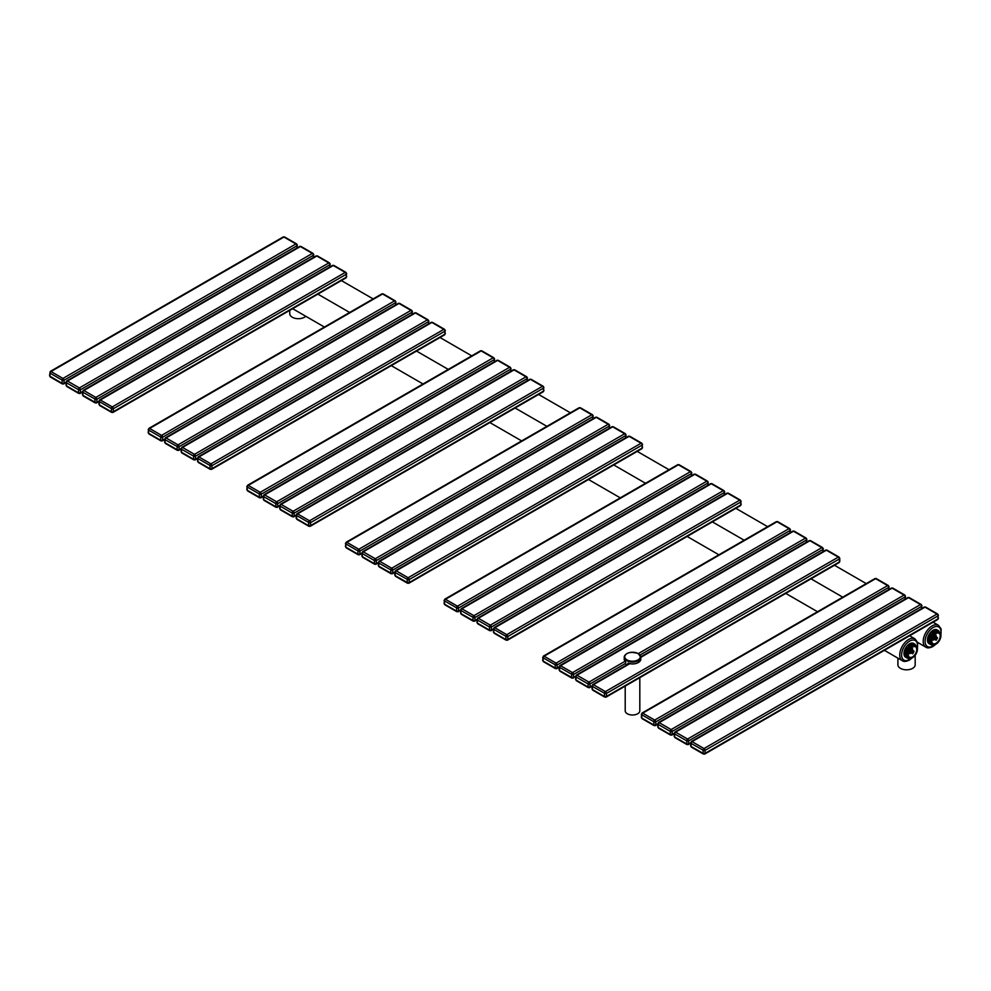 <?xml version="1.0" encoding="UTF-8"?>
<svg xmlns="http://www.w3.org/2000/svg" width="991" height="991" viewBox="0 0 991 991"><rect width="100%" height="100%" fill="white"/><g stroke="black" fill="none" stroke-linecap="round" stroke-linejoin="round"><path stroke-width="1.49" d="M305.773 316.278A8.634 4.98 180 0 1 292.271 317.231A8.634 4.98 180 0 1 289.744 313.701L289.744 310.381M915.176 655.249L915.176 664.825A8.634 4.98 180 0 1 909.849 669.433A8.634 4.98 180 0 1 900.435 668.355A8.634 4.98 180 0 1 897.908 664.825L897.908 658.148M639.814 677.658L639.814 710.782A7.309 4.212 180 0 1 637.684 713.768A7.309 4.212 180 0 1 629.719 714.684A7.309 4.212 180 0 1 625.21 710.782L625.21 686.094M935.888 644.2L932.977 645.302A7.965 4.596 -60 0 1 931.986 645.215L929.682 641.933A7.965 4.596 -60 0 1 929.645 641.288A7.965 4.596 -60 0 1 929.682 640.607L931.986 634.674A7.965 4.596 -60 0 1 932.977 633.435L937.585 630.771A7.965 4.596 -60 0 1 938.588 630.858L940.893 634.141A7.965 4.596 -60 0 1 940.917 634.785L940.917 635.603A6.974 4.026 -60 0 1 935.987 644.138A6.974 4.026 -60 0 1 931.057 641.288A6.974 4.026 -60 0 1 935.987 632.754A6.974 4.026 -60 0 1 940.917 635.603M930.995 641.288L929.992 641.288L930.995 641.288M929.682 640.607L928.555 639.963A7.965 4.596 -60 0 1 930.859 634.017L931.986 634.674M932.977 633.435L931.85 632.778A7.965 4.596 -60 0 1 936.458 630.115L937.585 630.771M938.588 630.858L937.461 630.202A7.965 4.596 -60 0 1 938.143 630.487A7.965 4.596 -60 0 1 939.096 631.403M931.986 645.215L930.859 644.571A7.965 4.596 -60 0 1 930.177 644.286L929.087 643.667A7.965 4.596 120 0 1 927.44 640.013A7.965 4.596 -60 0 1 930.921 631.998A7.965 4.596 -60 0 1 937.065 629.867L938.143 630.487M930.177 644.286A7.965 4.596 -60 0 1 928.555 641.288L929.682 641.933M930.859 644.571L928.555 641.288M928.555 639.963L930.859 634.017M931.85 632.778L936.458 630.115M931.763 640.88A5.983 3.456 120 0 0 935.987 643.32A5.983 3.456 120 0 0 940.211 635.999A5.983 3.456 -60 0 0 935.554 633.844A5.983 3.456 -60 0 0 931.788 640.372A5.983 3.456 -60 0 0 931.763 640.88M932.011 639.096A2.985 1.722 120 0 0 934.624 639.368M936.099 636.804A2.985 1.722 120 0 0 936.173 636.111A2.985 1.722 -60 0 0 934.563 634.674M934.674 638.91L933.324 638.613A1.474 0.855 -60 0 1 933.014 637.931A1.474 0.855 -60 0 1 933.658 636.445A1.474 0.855 -60 0 1 934.798 636.049L933.522 638.724L934.909 639.529L937.449 638.068L936.173 640.26L934.909 639.529M934.042 639.022L937.449 637.572L935.008 636.172M934.909 639.046L936.173 636.841M912.401 657.751L909.503 658.866A7.965 4.596 -60 0 1 908.499 658.78L906.195 655.497A7.965 4.596 -60 0 1 906.17 654.853A7.965 4.596 -60 0 1 906.195 654.171L908.499 648.225A7.965 4.596 -60 0 1 909.503 646.987L914.111 644.323A7.965 4.596 -60 0 1 915.102 644.41L917.406 647.693A7.965 4.596 -60 0 1 917.443 648.337L917.443 649.155A6.974 4.026 -60 0 1 912.513 657.69A6.974 4.026 -60 0 1 907.583 654.853A6.974 4.026 -60 0 1 912.513 646.305A6.974 4.026 -60 0 1 917.443 649.155M907.508 654.853L906.517 654.853L907.508 654.853M906.195 654.171L905.068 653.515A7.965 4.596 -60 0 1 907.372 647.569L908.499 648.225M909.503 646.987L908.375 646.343A7.965 4.596 -60 0 1 912.984 643.679L914.111 644.323M915.102 644.41L913.975 643.766A7.965 4.596 -60 0 1 914.656 644.039A7.965 4.596 -60 0 1 915.622 644.968M908.499 658.78L907.372 658.123A7.965 4.596 -60 0 1 906.691 657.851L905.613 657.219A7.965 4.596 120 0 1 903.965 653.577A7.965 4.596 -60 0 1 907.434 645.55A7.965 4.596 -60 0 1 913.578 643.419L914.656 644.039M906.691 657.851A7.965 4.596 -60 0 1 905.068 654.84L906.195 655.497M907.372 658.123L905.068 654.84M905.068 653.515L907.372 647.569M908.375 646.343L912.984 643.679M908.276 654.444A5.983 3.456 120 0 0 912.513 656.884A5.983 3.456 120 0 0 916.737 649.563A5.983 3.456 -60 0 0 912.079 647.396A5.983 3.456 -60 0 0 908.301 653.924A5.983 3.456 -60 0 0 908.276 654.444M908.524 652.648A2.985 1.722 120 0 0 911.138 652.92M912.624 650.356A2.985 1.722 120 0 0 912.699 649.675A2.985 1.722 -60 0 0 911.088 648.225M911.187 652.462L909.837 652.165A1.474 0.855 -60 0 1 909.54 651.496A1.474 0.855 -60 0 1 910.184 650.009A1.474 0.855 -60 0 1 911.324 649.613L910.048 652.289L911.423 653.081L913.962 651.62L912.699 653.812L911.423 653.081M910.556 652.586L913.962 651.137L911.522 649.724M911.423 652.598L912.699 650.406M627.798 664.329L628.257 663.252A8.101 4.682 0 0 0 638.315 662.533M625.817 664.379L625.457 661.629A8.3 4.794 180 0 1 624.219 659.102L624.219 657.256A8.3 4.794 0 0 0 626.646 660.638A8.3 4.794 0 0 0 635.689 661.678A8.3 4.794 0 0 0 640.818 657.256A8.3 4.794 0 0 0 639.145 654.37M627.798 663.375L628.059 664.688M917.406 647.705A11.285 6.516 120 0 0 909.602 641.103A11.285 6.516 120 0 0 901.612 654.927A11.285 6.516 120 0 0 909.602 659.535A11.285 6.516 120 0 0 911.398 658.259M917.443 648.956L917.616 642.49L914.966 638.848A12.623 7.284 120 0 0 908.66 639.48A12.623 7.284 120 0 0 900.41 650.592A12.623 7.284 120 0 0 902.343 660.712C903.755 661.827 906.071 661.641 909.317 660.142L912.339 657.789M933.101 622.212L938.452 625.296A12.623 7.284 120 0 0 932.135 625.916A12.623 7.284 120 0 0 923.897 637.04A12.623 7.284 120 0 0 925.829 647.148C927.229 648.275 929.558 648.089 932.804 646.59L935.814 644.237M940.893 634.141A11.285 6.516 120 0 0 933.076 627.538A11.285 6.516 120 0 0 925.098 641.375A11.285 6.516 120 0 0 933.076 645.983A11.285 6.516 120 0 0 934.885 644.695M296.842 244.492A1.325 0.768 120 0 0 295.913 243.947L283.934 237.035A1.325 0.768 120 0 1 284.59 236.973L283.191 236.96A1.499 0.867 60 0 1 283.934 237.035L50.999 371.526A1.499 0.867 -120 0 0 50.244 371.452L49.55 375.651L50.33 377.014L62.309 383.926L63.721 383.938A1.499 0.867 -120 0 0 64.031 383.244L64.031 380.271A1.499 0.867 -120 0 0 62.966 378.438L50.999 371.526A1.325 0.768 -60 0 0 50.058 373.149L49.934 376.196A1.325 0.768 180 0 1 49.55 375.651M296.966 244.703A1.325 0.768 180 0 1 296.966 245.78A1.499 0.867 60 0 0 295.913 243.947L62.966 378.438A1.325 0.768 -60 0 0 62.037 380.061L50.058 373.149M49.934 376.196L62.037 383.319L62.148 380.271A1.325 0.768 0 0 0 64.031 380.271L296.966 245.78L296.966 247.985M65.988 382.117L64.031 383.244A1.325 0.768 0 0 1 62.148 383.244M62.966 383.864A1.499 0.867 -120 0 0 63.721 383.938L65.988 382.625M313.404 254.191A1.325 0.768 180 0 1 313.404 255.269L313.404 257.474M66.496 382.637A1.325 0.768 -60 0 1 67.438 381.015L300.372 246.524A1.325 0.768 120 0 1 301.029 246.462L299.616 246.449A1.499 0.867 60 0 1 300.372 246.524L312.351 253.436A1.499 0.867 60 0 1 313.404 255.269L80.469 389.76A1.499 0.867 -120 0 0 79.404 387.927L67.438 381.015A1.499 0.867 -120 0 0 66.682 380.94L65.988 385.152L66.769 386.502L78.747 393.415L80.16 393.427A1.499 0.867 -120 0 0 80.469 392.733L80.469 389.76A1.325 0.768 0 0 1 78.586 389.76L66.372 382.712L66.496 385.895L78.475 392.808A1.325 0.768 120 0 0 78.747 393.415M313.28 253.981A1.325 0.768 120 0 0 312.351 253.436L79.404 387.927A1.325 0.768 -60 0 0 78.475 389.55M82.81 394.096L82.81 392.201L82.934 395.384L95.025 402.235L94.901 399.039L82.81 392.201A1.325 0.768 180 0 1 82.426 391.656L80.469 392.733A1.325 0.768 0 0 1 78.586 392.733L78.586 389.76M79.404 393.353A1.499 0.867 -120 0 0 80.16 393.427L82.426 392.114M329.842 263.68A1.325 0.768 180 0 1 329.842 264.758L329.842 266.963M82.934 392.126A1.325 0.768 -60 0 1 83.876 390.504L316.81 256.012A1.325 0.768 120 0 1 317.467 255.951L316.055 255.938A1.499 0.867 60 0 1 316.81 256.012L328.777 262.937A1.499 0.867 60 0 1 329.842 264.758L96.907 399.249A1.499 0.867 -120 0 0 95.842 397.416L83.876 390.504A1.499 0.867 -120 0 0 83.12 390.429L82.426 394.641L83.207 395.991L95.186 402.903L96.598 402.916A1.499 0.867 -120 0 0 96.907 402.235L96.907 399.249A1.325 0.768 0 0 1 95.025 399.249M329.718 263.47A1.325 0.768 120 0 0 328.777 262.937L95.842 397.416A1.325 0.768 -60 0 0 94.901 399.039M98.865 401.095L96.907 402.235A1.325 0.768 0 0 1 95.025 402.235M95.842 402.841A1.499 0.867 -120 0 0 96.598 402.916L98.865 401.603M346.28 273.169A1.325 0.768 180 0 1 346.28 274.247L346.28 277.232A1.499 0.867 60 0 1 345.97 277.914L113.024 412.405A1.499 0.867 -120 0 0 113.333 411.723L113.333 408.738A1.499 0.867 -120 0 0 112.28 406.905L100.302 399.992A1.499 0.867 -120 0 0 99.558 399.918L98.865 404.13L99.645 405.48L111.624 412.392L113.024 412.405A1.499 0.867 -120 0 1 112.28 412.33M346.156 272.959A1.325 0.768 120 0 0 345.884 272.352L346.664 276.687A1.325 0.768 180 0 1 346.28 277.232L113.333 411.723A1.325 0.768 0 0 1 111.463 411.723L111.339 408.527L99.373 401.615L99.373 404.873L111.339 411.785A1.325 0.768 120 0 0 111.624 412.392M99.373 401.615A1.325 0.768 -60 0 1 100.302 399.992L333.249 265.501A1.325 0.768 120 0 1 333.905 265.439L332.493 265.427A1.499 0.867 60 0 1 333.249 265.501L345.215 272.426A1.499 0.867 60 0 1 346.28 274.247L113.333 408.738A1.325 0.768 0 0 1 111.463 408.738M333.905 265.439L345.884 272.352A1.325 0.768 120 0 0 345.215 272.426L112.28 406.905A1.325 0.768 -60 0 0 111.339 408.527M395.471 301.437A1.325 0.768 120 0 0 394.529 300.892L382.551 293.98A1.325 0.768 120 0 1 383.22 293.906L381.808 293.906A1.499 0.867 60 0 1 382.551 293.98L149.616 428.459A1.499 0.867 -120 0 0 148.873 428.385L148.167 432.596L148.96 433.947L160.926 440.859L162.338 440.871A1.499 0.867 -120 0 0 162.648 440.19L162.648 437.204A1.499 0.867 -120 0 0 161.595 435.371L149.616 428.459A1.325 0.768 -60 0 0 148.675 430.094L148.563 432.051M395.582 301.636A1.325 0.768 180 0 1 395.582 302.726A1.499 0.867 60 0 0 394.529 300.892L161.595 435.371A1.325 0.768 -60 0 0 160.653 437.006L148.675 430.094M148.167 429.611A1.325 0.768 180 0 0 148.563 430.156L148.675 433.34L160.653 440.252L160.777 437.204A1.325 0.768 0 0 0 162.648 437.204L395.582 302.726L395.582 304.931M165.001 441.54L165.001 439.645L165.113 442.828L177.203 449.679L177.092 446.495L165.001 439.645A1.325 0.768 180 0 1 164.605 439.1L162.648 440.19A1.325 0.768 0 0 1 160.777 440.19M161.595 440.797A1.499 0.867 -120 0 0 162.338 440.871L164.605 439.558M412.021 311.124A1.325 0.768 180 0 1 412.021 312.215L412.021 314.42M165.113 439.583A1.325 0.768 -60 0 1 166.054 437.948L398.989 303.469A1.325 0.768 120 0 1 399.658 303.395L398.246 303.395A1.499 0.867 60 0 1 398.989 303.469L410.968 310.381A1.499 0.867 60 0 1 412.021 312.215L179.086 446.693A1.499 0.867 -120 0 0 178.033 444.86L166.054 437.948A1.499 0.867 -120 0 0 165.311 437.873L164.605 442.085L165.386 443.435L177.364 450.348L178.776 450.36A1.499 0.867 -120 0 0 179.086 449.679L179.086 446.693A1.325 0.768 0 0 1 177.203 446.693M411.909 310.926A1.325 0.768 120 0 0 410.968 310.381L178.033 444.86A1.325 0.768 -60 0 0 177.092 446.495M181.043 448.551L179.086 449.679A1.325 0.768 0 0 1 177.203 449.679M178.033 450.286A1.499 0.867 -120 0 0 178.776 450.36L181.043 449.047M428.459 320.613A1.325 0.768 180 0 1 428.459 321.703L428.459 323.908M181.551 449.072A1.325 0.768 -60 0 1 182.493 447.436L415.427 312.958A1.325 0.768 120 0 1 416.096 312.896L414.684 312.883A1.499 0.867 60 0 1 415.427 312.958L427.406 319.87A1.499 0.867 60 0 1 428.459 321.703L195.524 456.182A1.499 0.867 -120 0 0 194.471 454.349L182.493 447.436A1.499 0.867 -120 0 0 181.749 447.362L181.043 451.574L181.824 452.924L193.802 459.849L195.215 459.849A1.499 0.867 -120 0 0 195.524 459.167L195.524 456.182A1.325 0.768 0 0 1 193.641 456.182L181.44 449.134L181.551 452.317L193.53 459.229A1.325 0.768 120 0 0 193.802 459.849M428.347 320.415A1.325 0.768 120 0 0 427.406 319.87L194.471 454.349A1.325 0.768 -60 0 0 193.53 455.984M197.482 458.04L195.524 459.167A1.325 0.768 0 0 1 193.641 459.167L193.641 456.182M194.471 459.774A1.499 0.867 -120 0 0 195.215 459.849L197.482 458.536M444.897 330.102A1.325 0.768 180 0 1 444.897 331.192L444.897 334.178A1.499 0.867 60 0 1 444.587 334.859L211.653 469.338A1.499 0.867 -120 0 0 211.963 468.656L211.963 465.671A1.499 0.867 -120 0 0 210.91 463.85L198.931 456.925A1.499 0.867 -120 0 0 198.188 456.851L197.482 461.063L198.262 462.413L210.241 469.338L211.653 469.338A1.499 0.867 -120 0 1 210.91 469.263M444.786 329.904A1.325 0.768 120 0 0 444.501 329.297L445.281 333.633A1.325 0.768 180 0 1 444.897 334.178L211.963 468.656A1.325 0.768 0 0 1 210.08 468.656L209.968 465.473L197.989 458.56L197.878 460.518M197.989 458.56A1.325 0.768 -60 0 1 198.931 456.925L431.865 322.447A1.325 0.768 120 0 1 432.534 322.385L431.122 322.372A1.499 0.867 60 0 1 431.865 322.447L443.844 329.359A1.499 0.867 60 0 1 444.897 331.192L211.963 465.671A1.325 0.768 0 0 1 210.08 465.671M432.534 322.385L444.501 329.297A1.325 0.768 120 0 0 443.844 329.359L210.91 463.85A1.325 0.768 -60 0 0 209.968 465.473M197.482 458.077A1.325 0.768 180 0 0 197.878 458.622L197.989 461.806L209.968 468.731A1.325 0.768 120 0 0 210.241 469.338M494.088 358.37A1.325 0.768 120 0 0 493.146 357.825L481.18 350.913A1.325 0.768 120 0 1 481.837 350.851L480.424 350.839A1.499 0.867 60 0 1 481.18 350.913L248.246 485.404A1.499 0.867 -120 0 0 247.49 485.33L246.796 489.529L247.577 490.892L259.555 497.804L260.967 497.816A1.499 0.867 -120 0 0 261.277 497.123L261.277 494.15A1.499 0.867 -120 0 0 260.212 492.316L248.246 485.404A1.325 0.768 -60 0 0 247.304 487.027L247.18 488.997M494.212 358.581A1.325 0.768 180 0 1 494.212 359.659A1.499 0.867 60 0 0 493.146 357.825L260.212 492.316A1.325 0.768 -60 0 0 259.27 493.939L247.304 487.027M246.796 486.556A1.325 0.768 180 0 0 247.18 487.089L247.304 490.285L259.27 497.197L259.394 494.15A1.325 0.768 0 0 0 261.277 494.15L494.212 359.659L494.212 361.864M263.234 495.995L261.277 497.123A1.325 0.768 0 0 1 259.394 497.123M260.212 497.742A1.499 0.867 -120 0 0 260.967 497.816L263.234 496.503M510.65 368.07A1.325 0.768 180 0 1 510.65 369.147L510.65 371.352M263.742 496.516A1.325 0.768 -60 0 1 264.671 494.893L497.618 360.402A1.325 0.768 120 0 1 498.275 360.34L496.863 360.328A1.499 0.867 60 0 1 497.618 360.402L509.585 367.314A1.499 0.867 60 0 1 510.65 369.147L277.715 503.639A1.499 0.867 -120 0 0 276.65 501.805L264.671 494.893A1.499 0.867 -120 0 0 263.928 494.819L263.234 499.03L264.015 500.381L275.994 507.293L277.406 507.305A1.499 0.867 -120 0 0 277.715 506.612L277.715 503.639A1.325 0.768 0 0 1 275.832 503.639L263.618 496.59L263.742 499.774L275.709 506.686A1.325 0.768 120 0 0 275.994 507.293M510.526 367.859A1.325 0.768 120 0 0 509.585 367.314L276.65 501.805A1.325 0.768 -60 0 0 275.709 503.428M279.673 505.484L277.715 506.612A1.325 0.768 0 0 1 275.832 506.612L275.832 503.639M276.65 507.231A1.499 0.867 -120 0 0 277.406 507.305L279.673 505.992M527.088 377.559A1.325 0.768 180 0 1 527.088 378.636L527.088 380.841M280.18 506.005A1.325 0.768 -60 0 1 281.11 504.382L514.056 369.891A1.325 0.768 120 0 1 514.713 369.829L513.301 369.816A1.499 0.867 60 0 1 514.056 369.891L526.023 376.815A1.499 0.867 60 0 1 527.088 378.636L294.141 513.127A1.499 0.867 -120 0 0 293.088 511.294L281.11 504.382A1.499 0.867 -120 0 0 280.366 504.308L279.673 508.519L280.453 509.87L292.432 516.782L293.832 516.794A1.499 0.867 -120 0 0 294.141 516.1L294.141 513.127A1.325 0.768 0 0 1 292.271 513.127L280.057 506.079L280.18 509.263L292.147 516.175A1.325 0.768 120 0 0 292.432 516.782M526.964 377.348A1.325 0.768 120 0 0 526.023 376.815L293.088 511.294A1.325 0.768 -60 0 0 292.147 512.917M296.111 514.973L294.141 516.1A1.325 0.768 0 0 1 292.271 516.1L292.271 513.127M293.088 516.72A1.499 0.867 -120 0 0 293.832 516.794L296.111 515.481M543.514 387.047A1.325 0.768 180 0 1 543.514 388.125L543.514 391.111A1.499 0.867 60 0 1 543.204 391.792L310.27 526.283A1.499 0.867 -120 0 0 310.579 525.602L310.579 522.616A1.499 0.867 -120 0 0 309.526 520.783L297.548 513.871A1.499 0.867 -120 0 0 296.805 513.796L296.111 518.008L296.891 519.358L308.858 526.271L310.27 526.283A1.499 0.867 -120 0 1 309.526 526.209M543.402 386.837A1.325 0.768 120 0 0 543.13 386.23L543.91 390.565A1.325 0.768 180 0 1 543.514 391.111L310.579 525.602A1.325 0.768 0 0 1 308.709 525.602L308.585 522.406L296.606 515.493L296.606 518.751L308.585 525.664A1.325 0.768 120 0 0 308.858 526.271M296.606 515.493A1.325 0.768 -60 0 1 297.548 513.871L530.482 379.38A1.325 0.768 120 0 1 531.151 379.318L529.739 379.305A1.499 0.867 60 0 1 530.482 379.38L542.461 386.304A1.499 0.867 60 0 1 543.514 388.125L310.579 522.616A1.325 0.768 0 0 1 308.709 522.616M531.151 379.318L543.13 386.23A1.325 0.768 120 0 0 542.461 386.304L309.526 520.783A1.325 0.768 -60 0 0 308.585 522.406M592.717 415.316A1.325 0.768 120 0 0 591.776 414.771L579.797 407.858A1.325 0.768 120 0 1 580.466 407.784L579.054 407.784A1.499 0.867 60 0 1 579.797 407.858L346.862 542.337A1.499 0.867 -120 0 0 346.119 542.263L345.413 546.475L346.193 547.825L358.172 554.737L359.584 554.749A1.499 0.867 -120 0 0 359.894 554.068L359.894 551.083A1.499 0.867 -120 0 0 358.841 549.249L346.862 542.337A1.325 0.768 -60 0 0 345.921 543.96L345.809 545.93M592.829 415.514A1.325 0.768 180 0 1 592.829 416.604A1.499 0.867 60 0 0 591.776 414.771L358.841 549.249A1.325 0.768 -60 0 0 357.9 550.885L345.921 543.96M345.413 543.489A1.325 0.768 180 0 0 345.809 544.034L345.921 547.218L357.9 554.13L358.011 551.083A1.325 0.768 0 0 0 359.894 551.083L592.829 416.604L592.829 418.809M361.851 552.928L359.894 554.068A1.325 0.768 0 0 1 358.011 554.068M358.841 554.675A1.499 0.867 -120 0 0 359.584 554.749L361.851 553.436M609.267 425.003A1.325 0.768 180 0 1 609.267 426.093L609.267 428.298M362.248 555.418L362.248 553.523L362.359 556.707L374.338 563.619A1.325 0.768 120 0 0 374.61 564.226L376.023 564.238A1.499 0.867 -120 0 0 376.332 563.557L376.332 560.572A1.499 0.867 -120 0 0 375.279 558.738L363.301 551.826A1.499 0.867 -120 0 0 362.557 551.752L361.851 555.963L362.632 557.314L374.61 564.226M362.359 553.461A1.325 0.768 -60 0 1 363.301 551.826L596.235 417.347A1.325 0.768 120 0 1 596.904 417.273L595.492 417.273A1.499 0.867 60 0 1 596.235 417.347L608.214 424.259A1.499 0.867 60 0 1 609.267 426.093L376.332 560.572A1.325 0.768 0 0 1 374.449 560.572L362.248 553.523A1.325 0.768 180 0 1 361.851 552.978M609.155 424.805A1.325 0.768 120 0 0 608.214 424.259L375.279 558.738A1.325 0.768 -60 0 0 374.338 560.373M378.686 564.907L378.686 563.012L378.797 566.195L390.888 573.046L390.776 569.862L378.686 563.012A1.325 0.768 180 0 1 378.289 562.467L376.332 563.557A1.325 0.768 0 0 1 374.449 563.557L374.449 560.572M375.279 564.164A1.499 0.867 -120 0 0 376.023 564.238L378.289 562.925M625.705 434.492A1.325 0.768 180 0 1 625.705 435.582L625.705 437.787M378.797 562.95A1.325 0.768 -60 0 1 379.739 561.315L612.673 426.836A1.325 0.768 120 0 1 613.342 426.774L611.93 426.762A1.499 0.867 60 0 1 612.673 426.836L624.652 433.748A1.499 0.867 60 0 1 625.705 435.582L392.77 570.06A1.499 0.867 -120 0 0 391.718 568.227L379.739 561.315A1.499 0.867 -120 0 0 378.996 561.24L378.289 565.452L379.07 566.802L391.049 573.727L392.461 573.727A1.499 0.867 -120 0 0 392.77 573.046L392.77 570.06A1.325 0.768 0 0 1 390.888 570.06M625.594 434.293A1.325 0.768 120 0 0 624.652 433.748L391.718 568.227A1.325 0.768 -60 0 0 390.776 569.862M395.112 572.501L395.236 575.684L407.326 582.535L407.214 579.351L395.112 572.501A1.325 0.768 180 0 1 394.728 571.956L392.77 573.046A1.325 0.768 0 0 1 390.888 573.046M391.718 573.653A1.499 0.867 -120 0 0 392.461 573.727L394.728 572.414M390.776 573.108A1.325 0.768 120 0 0 391.049 573.727M642.143 443.98A1.325 0.768 180 0 1 642.143 445.07L642.143 448.056A1.499 0.867 60 0 1 641.834 448.737L408.899 583.216A1.499 0.867 -120 0 0 409.209 582.535L409.209 579.549A1.499 0.867 -120 0 0 408.143 577.728L396.177 570.804A1.499 0.867 -120 0 0 395.421 570.729L394.728 574.941L395.508 576.291L407.487 583.216L408.899 583.216A1.499 0.867 -120 0 1 408.143 583.142M642.019 443.782A1.325 0.768 120 0 0 641.747 443.175L642.527 447.511A1.325 0.768 180 0 1 642.143 448.056L409.209 582.535A1.325 0.768 0 0 1 407.326 582.535M395.236 572.439A1.325 0.768 -60 0 1 396.177 570.804L629.112 436.325A1.325 0.768 120 0 1 629.768 436.263L628.368 436.251A1.499 0.867 60 0 1 629.112 436.325L641.09 443.237A1.499 0.867 60 0 1 642.143 445.07L409.209 579.549A1.325 0.768 0 0 1 407.326 579.549M629.768 436.263L641.747 443.175A1.325 0.768 120 0 0 641.09 443.237L408.143 577.728A1.325 0.768 -60 0 0 407.214 579.351M691.334 472.249A1.325 0.768 120 0 0 690.393 471.704L678.426 464.791A1.325 0.768 120 0 1 679.083 464.729L677.671 464.717A1.499 0.867 60 0 1 678.426 464.791L445.479 599.282A1.499 0.867 -120 0 0 444.736 599.208L444.042 603.408L444.823 604.77L456.801 611.682L458.214 611.695A1.499 0.867 -120 0 0 458.511 611.001L458.511 608.028A1.499 0.867 -120 0 0 457.458 606.195L445.479 599.282A1.325 0.768 -60 0 0 444.55 600.905L444.426 602.875M691.458 472.459A1.325 0.768 180 0 1 691.458 473.537A1.499 0.867 60 0 0 690.393 471.704L457.458 606.195A1.325 0.768 -60 0 0 456.517 607.817L444.55 600.905M444.042 600.435A1.325 0.768 180 0 0 444.426 600.967L444.55 604.163L456.517 611.075L456.64 608.028A1.325 0.768 0 0 0 458.511 608.028L691.458 473.537L691.458 475.742M460.865 610.468L460.988 613.652L473.079 620.49L472.955 617.306L460.865 610.468A1.325 0.768 180 0 1 460.481 609.923L458.511 611.001A1.325 0.768 0 0 1 456.64 611.001M457.458 611.62A1.499 0.867 -120 0 0 458.214 611.695L460.481 610.382M707.896 481.948A1.325 0.768 180 0 1 707.896 483.026L707.896 485.231M460.988 610.394A1.325 0.768 -60 0 1 461.917 608.771L694.852 474.28A1.325 0.768 120 0 1 695.521 474.218L694.109 474.206A1.499 0.867 60 0 1 694.852 474.28L706.831 481.192A1.499 0.867 60 0 1 707.896 483.026L474.949 617.517A1.499 0.867 -120 0 0 473.896 615.684L461.917 608.771A1.499 0.867 -120 0 0 461.174 608.697L460.481 612.909L461.261 614.259L473.227 621.171L474.639 621.184A1.499 0.867 -120 0 0 474.949 620.49L474.949 617.517A1.325 0.768 0 0 1 473.079 617.517M707.772 481.737A1.325 0.768 120 0 0 706.831 481.192L473.896 615.684A1.325 0.768 -60 0 0 472.955 617.306M476.919 619.363L474.949 620.49A1.325 0.768 0 0 1 473.079 620.49M473.896 621.109A1.499 0.867 -120 0 0 474.639 621.184L476.919 619.87M724.322 491.437A1.325 0.768 180 0 1 724.322 492.515L724.322 494.72M477.414 619.883A1.325 0.768 -60 0 1 478.356 618.26L711.29 483.769A1.325 0.768 120 0 1 711.959 483.707L710.547 483.695A1.499 0.867 60 0 1 711.29 483.769L723.269 490.681A1.499 0.867 60 0 1 724.322 492.515L491.387 627.006A1.499 0.867 -120 0 0 490.334 625.172L478.356 618.26A1.499 0.867 -120 0 0 477.612 618.186L476.919 622.398L477.699 623.748L489.665 630.66L491.078 630.672A1.499 0.867 -120 0 0 491.387 629.979L491.387 627.006A1.325 0.768 0 0 1 489.517 627.006L477.303 619.957L477.414 623.141L489.393 630.053A1.325 0.768 120 0 0 489.665 630.66M724.21 491.226A1.325 0.768 120 0 0 723.269 490.681L490.334 625.172A1.325 0.768 -60 0 0 489.393 626.795M493.357 628.851L491.387 629.979A1.325 0.768 0 0 1 489.517 629.979L489.517 627.006M490.334 630.598A1.499 0.867 -120 0 0 491.078 630.672L493.345 629.359M740.76 500.926A1.325 0.768 180 0 1 740.76 502.003L740.76 504.989A1.499 0.867 60 0 1 740.45 505.67L507.516 640.161A1.499 0.867 -120 0 0 507.826 639.48L507.826 636.495A1.499 0.867 -120 0 0 506.773 634.661L494.794 627.749A1.499 0.867 -120 0 0 494.051 627.675L493.345 631.886L494.137 633.237L506.104 640.149L507.516 640.161A1.499 0.867 -120 0 1 506.773 640.087M740.649 500.715A1.325 0.768 120 0 0 740.376 500.108L741.157 504.444A1.325 0.768 180 0 1 740.76 504.989L507.826 639.48A1.325 0.768 0 0 1 505.955 639.48L505.831 636.284L493.852 629.372L493.741 631.341M493.852 629.372A1.325 0.768 -60 0 1 494.794 627.749L727.728 493.258A1.325 0.768 120 0 1 728.397 493.196L726.985 493.184A1.499 0.867 60 0 1 727.728 493.258L739.707 500.182A1.499 0.867 60 0 1 740.76 502.003L507.826 636.495A1.325 0.768 0 0 1 505.955 636.495M728.397 493.196L740.376 500.108A1.325 0.768 120 0 0 739.707 500.182L506.773 634.661A1.325 0.768 -60 0 0 505.831 636.284M493.345 628.901A1.325 0.768 180 0 0 493.741 629.446L493.852 632.63L505.831 639.542A1.325 0.768 120 0 0 506.104 640.149M789.963 529.194A1.325 0.768 120 0 0 789.022 528.649L777.043 521.737A1.325 0.768 120 0 1 777.712 521.662L776.3 521.662A1.499 0.867 60 0 1 777.043 521.737L544.109 656.215A1.499 0.867 -120 0 0 543.365 656.141L542.659 660.353L543.44 661.703L555.418 668.615L556.831 668.628A1.499 0.867 -120 0 0 557.14 667.946L557.14 664.961A1.499 0.867 -120 0 0 556.087 663.128L544.109 656.215A1.325 0.768 -60 0 0 543.167 657.838L543.056 659.808M790.075 529.392A1.325 0.768 180 0 1 790.075 530.482A1.499 0.867 60 0 0 789.022 528.649L556.087 663.128A1.325 0.768 -60 0 0 555.146 664.763L543.167 657.838M542.659 657.367A1.325 0.768 180 0 0 543.056 657.913L543.167 661.096L555.146 668.008L555.257 664.961A1.325 0.768 0 0 0 557.14 664.961L790.075 530.482L790.075 532.687M559.097 666.807L557.14 667.946A1.325 0.768 0 0 1 555.257 667.946M556.087 668.553A1.499 0.867 -120 0 0 556.831 668.628L559.097 667.315M806.513 538.881A1.325 0.768 180 0 1 806.513 539.971L806.513 542.176M559.605 667.339A1.325 0.768 -60 0 1 560.547 665.704L793.481 531.226A1.325 0.768 120 0 1 794.15 531.151L792.738 531.151A1.499 0.867 60 0 1 793.481 531.226L805.46 538.138L572.525 672.616L560.547 665.704A1.499 0.867 -120 0 0 559.791 665.63L559.097 666.856A1.325 0.768 180 0 0 559.481 667.401L559.605 670.585L571.696 677.435L571.584 674.252L559.605 667.339L559.481 669.297M806.389 538.683A1.325 0.768 120 0 0 805.46 538.138A1.499 0.867 60 0 1 806.513 539.971L573.578 674.45A1.499 0.867 -120 0 0 572.525 672.616A1.325 0.768 -60 0 0 571.584 674.252M575.536 676.308L573.578 677.435L573.578 674.45A1.325 0.768 0 0 1 571.696 674.45M572.525 678.042A1.499 0.867 -120 0 0 573.269 678.117A1.499 0.867 -120 0 0 573.578 677.435A1.325 0.768 0 0 1 571.696 677.435M571.584 677.497A1.325 0.768 120 0 0 571.857 678.104L575.536 676.803M559.481 670.387A1.325 0.768 180 0 1 559.097 669.842L559.878 671.192L571.857 678.104M588.134 683.939L575.92 676.89L576.044 680.074L588.022 686.986L588.134 683.939A1.325 0.768 0 0 0 590.017 683.939A1.499 0.867 -120 0 0 588.951 682.105L576.985 675.193A1.499 0.867 -120 0 0 576.229 675.119L575.536 679.331L576.316 680.681L588.295 687.605L589.707 687.605A1.499 0.867 -120 0 0 590.017 686.924L590.017 683.939L625.643 663.363M588.022 683.74A1.325 0.768 -60 0 1 588.951 682.105L625.061 661.27M604.46 693.229L592.358 686.379L592.482 689.563L604.46 696.487L604.46 693.229A1.325 0.768 -60 0 1 605.39 691.607L593.423 684.682A1.499 0.867 -120 0 0 592.668 684.608L591.974 688.819L592.754 690.17L604.733 697.094L606.145 697.094A1.499 0.867 -120 0 0 606.455 696.413L606.455 693.427A1.499 0.867 -120 0 0 605.39 691.607L838.324 557.115A1.499 0.867 60 0 1 839.389 558.949L839.389 561.934A1.499 0.867 60 0 1 839.08 562.615L606.145 697.094A1.499 0.867 -120 0 1 605.39 697.02M576.044 676.828A1.325 0.768 -60 0 1 576.985 675.193L809.92 540.714L821.898 547.627A1.499 0.867 60 0 1 822.951 549.46L822.951 551.665M575.92 678.785L575.92 676.89A1.325 0.768 180 0 1 575.536 676.345M588.022 686.986A1.325 0.768 120 0 0 588.295 687.605M588.951 687.531A1.499 0.867 -120 0 0 589.707 687.605L591.974 686.292M588.134 686.924A1.325 0.768 0 0 0 590.017 686.924L591.974 685.797M822.951 548.37A1.325 0.768 180 0 1 822.951 549.46L640.025 655.063M822.827 548.172A1.325 0.768 120 0 0 821.898 547.627L638.328 653.602M810.576 540.652A1.325 0.768 120 0 0 809.92 540.714A1.499 0.867 60 0 0 809.176 540.64L810.576 540.652L822.555 547.565L823.335 551.442M604.572 696.413A1.325 0.768 0 0 0 606.455 696.413L839.389 561.934A1.325 0.768 180 0 0 839.773 561.389L839.08 562.615M604.572 693.427A1.325 0.768 0 0 0 606.455 693.427L839.389 558.949A1.325 0.768 180 0 0 839.773 558.404L839.773 561.389M592.482 686.317A1.325 0.768 -60 0 1 593.423 684.682L629.756 663.71M640.818 657.318L826.358 550.203A1.325 0.768 120 0 1 827.014 550.141L825.602 550.129A1.499 0.867 60 0 1 826.358 550.203L838.324 557.115A1.325 0.768 120 0 1 838.993 557.053L839.773 558.404A1.325 0.768 180 0 0 839.389 557.859M839.266 557.66A1.325 0.768 120 0 0 838.993 557.053L827.014 550.141M888.58 586.127A1.325 0.768 120 0 0 887.639 585.582L875.66 578.67A1.325 0.768 120 0 1 876.329 578.608L874.917 578.595A1.499 0.867 60 0 1 875.66 578.67L642.725 713.161A1.499 0.867 -120 0 0 641.982 713.086L641.288 717.286L642.069 718.648L654.035 725.561L655.447 725.573A1.499 0.867 -120 0 0 655.757 724.879L655.757 721.906A1.499 0.867 -120 0 0 654.704 720.073L642.725 713.161A1.325 0.768 -60 0 0 641.784 714.784L641.673 716.753M888.692 586.325A1.325 0.768 180 0 1 888.692 587.415A1.499 0.867 60 0 0 887.639 585.582L654.704 720.073A1.325 0.768 -60 0 0 653.763 721.696L641.784 714.784M641.288 714.313A1.325 0.768 180 0 0 641.673 714.845L641.784 718.041L653.763 724.954L653.887 721.906A1.325 0.768 0 0 0 655.757 721.906L888.692 587.415L888.692 589.62M657.727 723.752L655.757 724.879A1.325 0.768 0 0 1 653.887 724.879M654.704 725.499A1.499 0.867 -120 0 0 655.447 725.573L657.727 724.26M905.13 595.826A1.325 0.768 180 0 1 905.13 596.904L905.13 599.109M658.222 724.272A1.325 0.768 -60 0 1 659.164 722.65L892.098 588.159A1.325 0.768 120 0 1 892.767 588.097L891.355 588.084A1.499 0.867 60 0 1 892.098 588.159L904.077 595.071A1.499 0.867 60 0 1 905.13 596.904L672.195 731.395A1.499 0.867 -120 0 0 671.142 729.562L659.164 722.65A1.499 0.867 -120 0 0 658.42 722.575L657.727 726.787L658.507 728.137L670.473 735.049L671.886 735.062A1.499 0.867 -120 0 0 672.195 734.368L672.195 731.395A1.325 0.768 0 0 1 670.325 731.395L658.111 724.347L658.222 727.53L670.201 734.442A1.325 0.768 120 0 0 670.473 735.049M905.018 595.616A1.325 0.768 120 0 0 904.077 595.071L671.142 729.562A1.325 0.768 -60 0 0 670.201 731.185M674.153 733.241L672.195 734.368A1.325 0.768 0 0 1 670.325 734.368L670.325 731.395M671.142 734.988A1.499 0.867 -120 0 0 671.886 735.062L674.153 733.749M921.568 605.315A1.325 0.768 180 0 1 921.568 606.393L921.568 608.598M674.66 733.761A1.325 0.768 -60 0 1 675.602 732.138L908.536 597.647A1.325 0.768 120 0 1 909.205 597.585L907.793 597.573A1.499 0.867 60 0 1 908.536 597.647L920.515 604.56A1.499 0.867 60 0 1 921.568 606.393L688.634 740.884A1.499 0.867 -120 0 0 687.581 739.051L675.602 732.138A1.499 0.867 -120 0 0 674.859 732.064L674.153 736.276L674.945 737.626L686.912 744.538L688.324 744.551A1.499 0.867 -120 0 0 688.634 743.857L688.634 740.884A1.325 0.768 0 0 1 686.763 740.884L674.549 733.836L674.66 737.019L686.639 743.931A1.325 0.768 120 0 0 686.912 744.538M921.457 605.105A1.325 0.768 120 0 0 920.515 604.56L687.581 739.051A1.325 0.768 -60 0 0 686.639 740.673M690.987 743.324L691.099 746.508L703.189 753.358L703.077 750.162L690.987 743.324A1.325 0.768 180 0 1 690.591 742.779L688.634 743.857A1.325 0.768 0 0 1 686.763 743.857L686.763 740.884M687.581 744.476A1.499 0.867 -120 0 0 688.324 744.551L690.591 743.238M938.006 614.804A1.325 0.768 180 0 1 938.006 615.882L938.006 618.867A1.499 0.867 60 0 1 937.697 619.548L704.762 754.04A1.499 0.867 -120 0 0 705.072 753.358L705.072 750.373A1.499 0.867 -120 0 0 704.019 748.539L692.04 741.627A1.499 0.867 -120 0 0 691.297 741.553L690.591 745.765L691.371 747.115L703.35 754.027L704.762 754.04A1.499 0.867 -120 0 1 704.019 753.965M937.895 614.593A1.325 0.768 120 0 0 937.622 613.986L938.403 618.322A1.325 0.768 180 0 1 938.006 618.867L705.072 753.358A1.325 0.768 0 0 1 703.189 753.358M691.099 743.25A1.325 0.768 -60 0 1 692.04 741.627L924.975 607.136A1.325 0.768 120 0 1 925.644 607.074L924.231 607.062A1.499 0.867 60 0 1 924.975 607.136L936.953 614.061A1.499 0.867 60 0 1 938.006 615.882L705.072 750.373A1.325 0.768 0 0 1 703.189 750.373M925.644 607.074L937.622 613.986A1.325 0.768 120 0 0 936.953 614.061L704.019 748.539A1.325 0.768 -60 0 0 703.077 750.162M628.145 663.177A8.3 4.794 0 0 0 636.556 663.289A8.3 4.794 0 0 0 640.818 659.102L640.818 657.256L638.254 653.565C630.487 651.298 625.817 652.536 624.219 657.256A8.3 4.794 0 0 1 625.891 654.37M626.696 664.961A8.3 4.794 180 0 1 625.68 664.267L625.68 664.131M638.018 653.552A7.779 4.497 0 0 0 627.006 653.552A7.779 4.497 0 0 0 627.006 659.907A7.779 4.497 0 0 0 638.018 659.907A7.779 4.497 0 0 0 638.018 653.552M626.646 664.998L625.643 664.205L625.68 662.149M292.655 308.697L324.416 327.042M391.272 365.642L423.033 383.975M489.888 422.575L521.662 440.921M588.518 479.52L620.279 497.854M687.135 536.453L718.896 554.799M785.764 593.398L817.525 611.732M884.381 650.331L902.343 660.712M317.888 294.129L349.65 312.462M416.505 351.062L448.279 369.408M515.134 408.007L546.896 426.341M613.751 464.94L645.513 483.286M712.38 521.885L744.142 540.219M810.997 578.818L842.759 597.164M909.627 635.764L914.966 638.848M341.375 280.577L373.136 298.91M439.992 337.51L471.753 355.856M538.609 394.455L570.382 412.789M637.238 451.388L668.999 469.722M735.855 508.333L767.616 526.667M834.484 565.266L866.245 583.6M917.592 642.391L925.829 647.148M940.917 635.404L941.103 628.926L938.452 625.296M283.191 236.96L50.244 371.452M284.59 236.973L296.569 243.885L297.35 247.762M301.029 246.462L313.007 253.374L313.788 257.251M299.616 246.449L66.682 380.94M317.467 255.951L329.446 262.863L330.226 266.74M316.055 255.938L83.12 390.429M346.664 276.687L345.97 277.914M332.493 265.427L99.558 399.918M381.808 293.906L148.873 428.385M383.22 293.906L395.198 300.83L395.979 304.708M399.658 303.395L411.637 310.319L412.417 314.197M398.246 303.395L165.311 437.873M416.096 312.896L428.062 319.808L428.855 323.685M414.684 312.883L181.749 447.362M445.281 333.633L444.587 334.859M431.122 322.372L198.188 456.851M480.424 350.839L247.49 485.33M481.837 350.851L493.815 357.763L494.596 361.641M498.275 360.34L510.254 367.252L511.034 371.13M496.863 360.328L263.928 494.819M514.713 369.829L526.692 376.741L527.472 380.618M513.301 369.816L280.366 504.308M543.91 390.565L543.204 391.792M529.739 379.305L296.805 513.796M579.054 407.784L346.119 542.263M580.466 407.784L592.445 414.709L593.225 418.586M596.904 417.273L608.87 424.198L609.663 428.075M595.492 417.273L362.557 551.752M613.342 426.774L625.309 433.686L626.089 437.564M611.93 426.762L378.996 561.24M642.527 447.511L641.834 448.737M628.368 436.251L395.421 570.729M677.671 464.717L444.736 599.208M679.083 464.729L691.061 471.642L691.842 475.519M695.521 474.218L707.5 481.13L708.28 485.008M694.109 474.206L461.174 608.697M711.959 483.707L723.938 490.619L724.718 494.497M710.547 483.695L477.612 618.186M741.157 504.444L740.45 505.67M726.985 493.184L494.051 627.675M776.3 521.662L543.365 656.141M777.712 521.662L789.678 528.587L790.459 532.464M794.15 531.151L806.117 538.076L806.897 541.953M559.097 666.856L559.097 669.842M792.738 531.151L559.791 665.63M809.176 540.64L576.229 675.119M825.602 550.129L640.793 656.835M629.136 663.561L592.668 684.608M874.917 578.595L641.982 713.086M876.329 578.608L888.308 585.52L889.088 589.397M892.767 588.097L904.746 595.009L905.526 598.886M891.355 588.084L658.42 722.575M909.205 597.585L921.184 604.498L921.964 608.375M907.793 597.573L674.859 732.064M938.403 618.322L937.697 619.548M924.231 607.062L691.297 741.553M628.183 663.276C635.095 664.75 639.306 663.363 640.818 659.102M625.631 661.951L624.219 659.102"/></g></svg>
